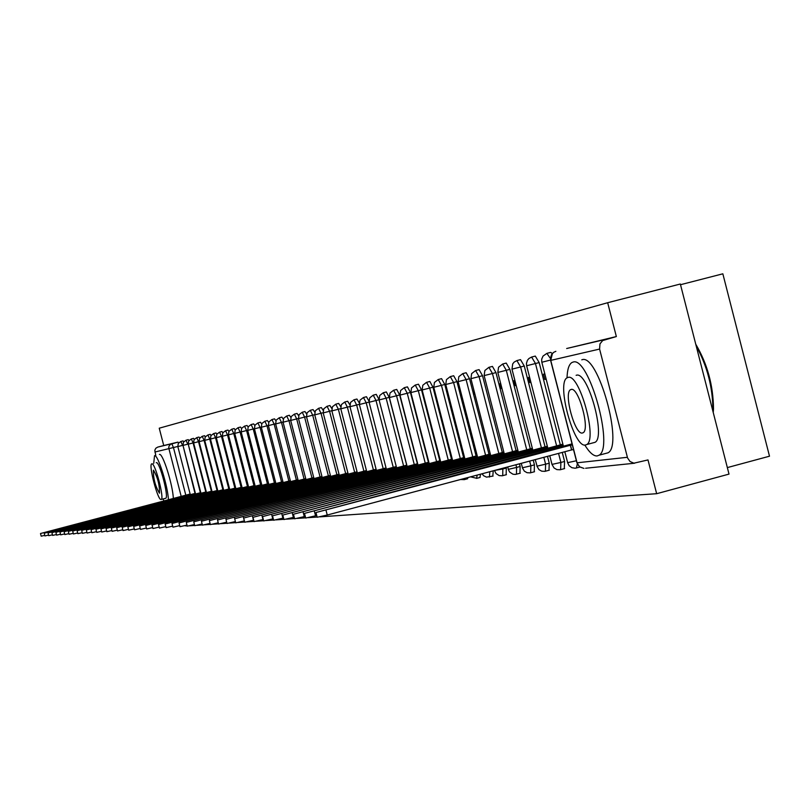 <?xml version="1.0" encoding="UTF-8"?>
<svg xmlns="http://www.w3.org/2000/svg" width="810" height="810" viewBox="0 0 810 810"><rect width="100%" height="100%" fill="white"/><g stroke="black" fill="none" stroke-linecap="round" stroke-linejoin="round"><path stroke-width="1.21" d="M564.287 468.666L564.58 461.467L560.885 462.459L560.611 469.658M548.998 470.266L549.251 463.199L545.606 464.171L545.383 471.238M534.236 471.815L534.438 464.869L530.864 465.821L530.672 472.767M519.959 473.303L520.131 466.479L516.608 467.421L516.456 474.245M506.169 474.741L506.301 468.038L502.828 468.96L502.716 475.673M492.824 476.138L493.209 470.812M479.905 477.495L480.563 474.174M467.39 478.801L468.069 477.505M319.798 516.861L656.657 493.705L729.01 474.103L680.339 284.016L607.672 302.717L159.246 428.196L163.742 445.541L157.737 447.1L171.791 443.718L173.472 447.606L185.814 495.183M680.511 284.715L722.844 273.81L769.5 456.202L727.339 467.593M184.528 525.71L187.201 525.984M189.165 525.842L194.683 525.467M196.688 525.326L202.389 524.941M204.424 524.799L210.327 524.394M212.412 524.242L218.518 523.827M220.644 523.685L226.962 523.25M229.139 523.098L235.69 522.642M237.907 522.49L244.691 522.025M246.969 521.873L254.006 521.387M256.325 521.225L263.635 520.729M266.004 520.557L273.588 520.04M276.018 519.868L283.905 519.331M286.386 519.159L294.577 518.592M297.128 518.42L305.654 517.833M308.256 517.661L317.125 517.043M607.672 302.717L616.349 336.555L602.66 340.565L599.967 343.885L599.592 349.069L627.578 457.994L630.048 461.528L633.926 463.178L647.99 459.928L656.657 493.705M155.753 455.412L154.811 450.228L155.824 448.234L157.737 447.1M460.839 392.141L461.983 396.91M473.678 389.357L474.66 394.227M486.942 386.471L488.207 391.351M500.671 383.484L500.023 383.626L501.309 388.608L501.947 388.446M517.782 449.985L517.205 450.411M514.876 380.396L514.016 380.589L515.322 385.661L516.173 385.438L515.322 385.661M532.271 448.062L531.492 448.527M529.578 377.197L528.495 377.44L529.821 382.593L530.894 382.32M547.287 446.067L546.264 446.563M544.826 373.886L543.49 374.179L544.836 379.434L546.163 379.09M562.839 444.001L561.573 444.538M531.836 356.987L535.309 356.086L539.166 362.566L560.317 444.872M562.251 452.415L564.58 461.467M517.094 360.531L520.516 359.64L524.262 366.019L545.059 446.887M547.489 456.344L549.251 463.199M502.848 363.963L506.23 363.082L509.875 369.36L530.317 448.831M533.223 460.151L534.438 464.869M489.088 367.274L492.429 366.403L495.983 372.59L516.081 450.714M519.453 463.816L520.131 466.479M475.784 370.474L479.075 369.623L482.537 375.708L502.311 452.537M506.128 467.37L506.301 468.038M462.915 373.572L466.165 372.732L469.537 378.726L488.987 454.288M450.461 376.569L453.671 375.739L456.962 381.642L476.098 455.99M438.392 379.475L441.561 378.655L444.771 384.477L463.624 457.64M426.708 382.29L429.837 381.469L432.965 387.21L451.524 459.24M415.378 385.013L418.466 384.213L421.524 389.873L439.8 460.789M404.392 387.656L407.44 386.866L410.427 392.445L428.429 462.287M393.731 390.228L396.738 389.438L399.664 394.946L417.403 463.745M383.373 392.718L386.35 391.939L389.215 397.366L406.701 465.163M552.349 353.494L550.638 352.391L547.115 353.302M378.979 399.421L376.265 394.369L373.329 395.128M368.925 401.021L366.464 396.728L363.558 397.487M359.225 402.864L356.937 399.026L354.071 399.765M349.819 404.747L347.672 401.254L344.847 401.993M340.676 406.64L338.661 403.421L335.867 404.149M331.796 408.503L329.903 405.537L327.129 406.255M323.16 410.346L321.367 407.592L318.634 408.301M314.756 412.158L313.055 409.587L310.351 410.295M306.565 413.94L304.955 411.541L302.282 412.229M298.596 415.682L297.067 413.444L294.425 414.123M290.83 417.403L289.373 415.287L286.76 415.965M283.267 419.084L281.87 417.099L279.298 417.768M275.886 420.724L274.56 418.861L272.008 419.519M268.687 422.334L267.421 420.582L264.9 421.23M261.66 423.913L260.455 422.253L257.955 422.901M254.806 425.463L253.651 423.893L251.181 424.531M248.113 426.971L247.01 425.493L244.569 426.121M241.572 428.46L240.519 427.052L238.11 427.68M235.183 429.908L234.181 428.581L231.792 429.199M228.946 431.335L227.985 430.069L225.625 430.687M222.851 432.722L221.93 431.527L219.591 432.135M216.888 434.089L216.007 432.955L213.688 433.563M211.056 435.426L210.215 434.352L207.917 434.95M205.355 436.742L204.545 435.719L202.277 436.306M199.776 438.028L198.997 437.056L196.749 437.633L198.531 441.683L211.38 491.275M194.319 439.283L193.57 438.362L191.342 438.939M188.973 440.518L188.254 439.638L186.047 440.215M183.738 441.733L183.05 440.893L180.863 441.46M616.349 336.555L566.666 348.513L604.969 339.511M163.742 445.541L177.967 442.118L178.615 442.918M501.309 388.608L501.957 388.476M529.821 382.593L530.914 382.371M544.836 379.434L546.173 379.151M186.583 495.74L190.218 494.383M190.127 494.029L40.5 533.517L186.462 495.285M44.773 535.349L41.188 536.179L40.5 533.527M191.808 495.072L195.504 493.695M195.402 493.32L44.226 533.233L191.686 494.606M48.59 535.076L44.925 535.926L44.226 533.243M197.144 494.383L200.89 492.986M200.799 492.612L48.033 532.95L197.022 493.908M52.478 534.803L48.742 535.663L48.033 532.95M168.419 499.821C167.984 486.354 157.707 453.782 154.528 455.736L153.728 463.35M173.33 498.535C172.925 485.058 162.638 452.507 159.428 454.461M156.239 462.692L156.33 462.672C159.529 461.022 169.179 497.674 165.706 498.282L165.554 498.322M161.069 499.507L161.2 499.466C164.643 498.859 154.994 462.206 151.824 463.846L151.733 463.867C148.301 464.464 157.818 500.793 161.069 499.507M153.465 470.185L153.404 470.205C153.262 478.487 155.267 486.142 159.428 493.168L159.509 493.148C159.631 484.785 157.616 477.13 153.465 470.185M163.043 498.99L163.974 500.995M695.76 344.24C707.312 363.771 713.235 385.317 713.509 408.888L713.235 412.503M712.851 410.974L712.901 409.89C712.77 387.332 707.201 366.019 696.195 345.941M584.81 445.044C589.427 452.547 593.528 456.182 597.132 455.949L599.046 455.21C614.426 447.596 588.708 355.681 573.024 362.1L571.941 362.516C568.944 364.348 567.304 369.471 567.02 377.875M605.242 453.559L608.067 452.8C623.609 445.135 597.891 353.292 582.056 359.741L581.783 359.812M576.123 375.313L576.396 375.243C587.766 370.869 606.163 436.975 595.046 442.321L593.112 442.837M585.458 445.034L586.734 444.538C597.75 439.212 579.353 373.066 568.083 377.419L567.233 377.743C556.004 382.391 573.804 448.153 585.458 445.034M571.171 389.438L570.574 389.671C563.365 392.739 574.908 435.162 582.37 433.016L583.149 432.712C590.267 429.361 578.482 386.785 571.171 389.438M202.591 493.685L206.398 492.267M206.297 491.873L51.921 532.646L202.47 493.199M56.457 534.519L52.63 535.4L51.921 532.656M208.16 492.966L208.028 492.47L212.028 491.518M211.926 491.133L55.89 532.352L208.028 492.47M60.517 534.225L56.609 535.126L55.89 532.352M213.85 492.237L213.719 491.731L217.779 490.769M217.667 490.364L59.95 532.038L213.719 491.731M64.668 533.922L60.679 534.843L59.95 532.048M219.662 491.498L219.53 490.971L223.651 489.999M223.55 489.584L64.101 531.724L219.53 490.971M68.921 533.618L64.83 534.559L64.101 531.735M225.605 490.728L225.474 490.202L229.665 489.21M229.554 488.784L68.344 531.4L225.474 490.202M73.264 533.304L69.083 534.266L68.344 531.411M231.69 489.949L231.549 489.412L235.811 488.4M235.69 487.964L72.677 531.066L231.549 489.412M77.699 532.99L73.437 533.972L72.677 531.077M237.907 489.159L237.765 488.602L242.089 487.569M241.977 487.134L77.112 530.732L237.765 488.602M82.245 532.666L77.882 533.668L77.122 530.742M244.266 488.339L244.114 487.772L248.518 486.729M248.407 486.273L81.658 530.388L244.114 487.772M86.903 532.332L82.428 533.355L81.658 530.398M250.776 487.509L250.624 486.921L255.099 485.858M254.988 485.403L86.305 530.034L250.624 486.921M91.672 531.988L87.085 533.041L86.305 530.044M257.438 486.648L257.286 486.061L261.843 484.977M261.721 484.501L91.064 529.669L257.286 486.061M96.552 531.633L91.854 532.717L91.074 529.679M264.262 485.777L264.1 485.17L268.738 484.066M268.616 483.58L95.945 529.305L264.1 485.17M101.544 531.279L96.744 532.383L95.945 529.315M271.249 484.886L271.087 484.258L275.805 483.145M275.673 482.638L100.936 528.92L271.087 484.258M106.667 530.904L101.746 532.038L100.936 528.93M278.407 483.965L278.235 483.327L283.044 482.193M282.913 481.677L106.049 528.535L278.235 483.327M111.922 530.53L106.869 531.684L106.059 528.545M285.738 483.033L285.576 482.365L290.466 481.211M290.334 480.684L111.294 528.13L285.576 482.365M117.298 530.135L112.124 531.33L111.304 528.14M293.26 482.071L293.088 481.393L298.08 480.208M297.938 479.672L116.67 527.725L293.088 481.393M122.826 529.74L117.511 530.955L116.68 527.735M300.976 481.079L300.793 480.391L305.876 479.186M305.734 478.639L122.189 527.3L300.793 480.391M128.486 529.325L123.039 530.58L122.199 527.32M308.883 480.067L308.701 479.358L313.885 478.133M313.733 477.566L127.848 526.875L308.701 479.358M134.298 528.91L128.709 530.185L127.858 526.885M317.004 479.034L316.811 478.295L322.096 477.05M321.945 476.472L133.66 526.429L316.811 478.295M140.272 528.474L134.531 529.791L133.66 526.449M325.337 477.971L325.134 477.211L330.531 475.946M330.369 475.349L139.624 525.973L325.134 477.211M146.397 528.029L140.505 529.386L139.624 525.994M333.882 476.877L333.69 476.098L339.188 474.812M339.025 474.194L145.749 525.508L333.69 476.098M152.695 527.573L146.64 528.96L145.749 525.528M342.671 475.753L342.468 474.954L348.077 473.637M347.915 473.01L152.037 525.032L342.468 474.954M159.175 527.107L152.948 528.535L152.047 525.052M351.702 474.599L351.489 473.779L357.22 472.433M357.048 471.784L158.507 524.536L351.489 473.779M165.827 526.621L159.428 528.09L158.517 524.556M360.987 473.415L360.764 472.574L366.616 471.197M366.444 470.529L165.159 524.029L360.764 472.574M172.672 526.125L166.09 527.634L165.159 524.05M370.524 472.19L370.302 471.329L376.285 469.932M376.103 469.243L171.993 523.513L370.302 471.329M179.719 525.609L172.945 527.158L172.003 523.533M380.346 470.944L380.113 470.053L386.228 468.615M386.046 467.907L179.04 522.976L380.113 470.053M186.968 525.082L179.992 526.682L179.04 522.997M390.45 469.648L390.207 468.737L396.454 467.269M396.272 466.54L186.28 522.42L390.207 468.737M194.44 524.536L187.252 526.176L186.29 522.45M400.849 468.322L400.606 467.38L406.995 465.882M406.802 465.132L193.742 521.853L400.606 467.38M202.135 523.979L194.734 525.67L193.752 521.883M411.561 466.965L411.318 465.983L417.849 464.454M417.656 463.684L201.437 521.265L411.318 465.983M210.063 523.402L202.439 525.143L201.437 521.296M422.607 465.558L422.344 464.545L429.037 462.986M428.834 462.186L209.355 520.668L422.344 464.545M218.244 522.794L210.377 524.596L209.365 520.698M433.988 464.1L433.725 463.067L440.579 461.467M440.367 460.637L217.536 520.04L433.725 463.067M226.689 522.177L218.568 524.029L217.546 520.081M445.733 462.611L445.449 461.538L452.476 459.898M452.253 459.047L225.97 519.392L445.449 461.538M235.396 521.539L227.013 523.452L225.98 519.433M457.842 461.072L457.559 459.958L464.758 458.278M464.535 457.397L234.677 518.734L457.559 459.958M244.397 520.881L235.74 522.855L234.687 518.775M470.357 459.472L470.063 458.328L477.444 456.607M477.211 455.696L243.668 518.046L470.063 458.328M253.702 520.192L244.752 522.237L243.678 518.096M483.276 457.832L482.973 456.648L490.546 454.886M490.303 453.944L252.953 517.337L482.973 456.648M263.311 519.494L254.056 521.589L252.973 517.387M496.631 456.131L496.317 454.906L504.093 453.104M503.84 452.122L262.561 516.598L496.317 454.906M273.264 518.754L263.685 520.931L262.582 516.659M510.442 454.38L510.108 453.114L518.106 451.251M517.843 450.249L272.504 515.838L510.108 453.114M283.561 517.995L273.648 520.243L272.524 515.899M524.728 452.567L524.384 451.251L532.605 449.337M532.332 448.294L282.791 515.059L524.384 451.251M294.222 517.205L283.956 519.534L282.811 515.12M539.521 450.694L539.166 449.327L547.621 447.363M547.337 446.28L293.453 514.239L539.166 449.327M305.279 516.385L294.637 518.805L293.473 514.309M554.85 448.75L554.486 447.333L563.183 445.308M562.889 444.194L304.499 513.398L554.486 447.333M316.74 515.535L305.704 518.046L304.519 513.469M573.521 449.57L571.556 449.935L570.351 445.267L572.316 444.892M572.052 443.87L315.961 512.517L570.351 445.267M571.556 449.935L327.24 515.028L317.176 517.246L315.981 512.598M577.317 464.008L576.386 468.018M489.797 471.714L489.422 477.05M477.201 475.075L476.553 478.386M464.758 478.386L464.089 479.682M599.592 349.069L550.749 360.379L577.064 462.804L627.365 457.296M177.805 446.482L154.872 452.02M181.207 496.459L168.713 447.869L169.057 446.047L170.525 444.285L177.967 442.118M539.166 362.566L535.461 363.528L556.612 445.854M558.556 453.397L560.885 462.459L551.995 464.393L549.767 455.736M524.262 366.019L520.617 366.97L541.414 447.859M543.844 457.316L545.606 464.171L537.081 466.155L535.248 459.614M509.875 369.36L506.291 370.291L526.733 449.783M529.649 461.103L530.864 465.821L522.501 467.765L521.215 463.35M495.983 372.59L492.45 373.511L512.548 451.646M515.919 464.758L516.608 467.421L508.417 469.324L507.657 466.955M482.537 375.708L479.064 376.609L498.839 453.458M502.656 468.291L502.828 468.96L494.556 470.448M469.537 378.726L466.115 379.617L485.575 455.2M456.962 381.642L453.59 382.522L472.736 456.891M444.771 384.477L441.45 385.337L460.303 458.521M432.965 387.21L429.695 388.061L448.264 460.1M421.524 389.873L418.304 390.703L436.59 461.639M410.427 392.445L407.248 393.265L425.26 463.128M399.664 394.946L396.535 395.756L414.274 464.575M389.215 397.366L386.127 398.166L403.613 465.973M379.039 399.725L376.012 400.515L393.255 467.34M369.056 402.054L366.201 402.793L383.201 468.666M359.346 404.301L356.653 405.01L373.42 469.952M349.92 406.498L347.379 407.157L363.913 471.197M340.747 408.625L338.357 409.252L354.669 472.412M331.827 410.7L329.569 411.288L345.667 473.597M323.149 412.715L321.023 413.272L336.909 474.751M314.705 414.679L312.7 415.206L328.374 475.875M306.474 416.593L304.59 417.079L320.072 476.968M298.465 418.456L296.693 418.912L311.971 478.032M290.648 420.268L288.988 420.704L304.084 479.075M283.034 422.04L281.485 422.445L296.389 480.087M275.613 423.762L274.155 424.146L288.876 481.069M268.373 425.442L267.017 425.797L281.556 482.031M261.306 427.083L260.04 427.417L274.408 482.973M254.411 428.692L253.226 428.996L267.432 483.894M247.678 430.252L246.584 430.535L260.617 484.795M241.107 431.781L240.084 432.044L253.965 485.666M234.687 433.269L233.746 433.522L247.465 486.526M228.41 434.727L227.539 434.96L241.107 487.357M222.284 436.155L221.474 436.357L234.9 488.177M216.29 437.542L215.551 437.734L228.825 488.977M210.428 438.909L209.749 439.081L222.882 489.756M204.687 440.235L204.079 440.397L217.07 490.526M199.078 441.541L193.62 442.938L194.076 439.648L196.719 437.643M193.59 442.817L193.094 442.949L205.811 492.004M188.214 444.062L200.364 492.723M182.959 445.287L195.018 493.422M180.832 441.47L182.574 445.389L177.835 446.593L178.281 443.414L180.832 441.47M186.016 440.215L187.778 444.184L182.989 445.399L183.435 442.189L186.016 440.215M191.312 438.949L193.094 442.949L188.244 444.184L188.7 440.934L191.312 438.949M202.237 436.317L204.079 440.397L199.108 441.663L199.574 438.342L202.237 436.317M207.886 434.96L209.749 439.081L204.717 440.367L205.183 437.005L207.886 434.96M213.648 433.573L215.551 437.734L210.458 439.03L210.924 435.638L213.648 433.573M219.55 432.145L221.474 436.357L216.321 437.673L216.797 434.241L219.55 432.145M225.575 430.697L227.539 434.96L222.315 436.286L222.801 432.813L225.575 430.697M231.751 429.209L233.746 433.522L228.44 434.869L228.936 431.355L231.751 429.209M238.059 427.69L240.084 432.044L234.718 433.411L235.214 429.867L238.059 427.69M244.519 426.141L246.584 430.535L241.147 431.922L241.643 428.338L244.519 426.141M251.13 424.541L253.226 428.996L247.718 430.393L248.224 426.769L251.13 424.541M257.904 422.911L260.04 427.417L254.451 428.834L254.958 425.169L257.904 422.911M264.84 421.251L267.017 425.797L261.346 427.245L261.863 423.519L264.84 421.251M271.947 419.539L274.155 424.146L268.414 425.604L268.94 421.838L271.947 419.539M279.237 417.778L281.485 422.445L275.653 423.924L276.18 420.117L279.237 417.778M286.7 415.986L288.988 420.704L283.075 422.202L283.611 418.345L286.7 415.986M294.364 414.143L296.693 418.912L290.689 420.441L291.236 416.532L294.364 414.143M302.221 412.25L304.59 417.079L298.505 418.628L299.052 414.669L302.221 412.25M310.281 410.305L312.7 415.206L306.514 416.775L307.081 412.766L310.281 410.305M318.553 408.321L321.023 413.272L314.746 414.862L315.313 410.802L318.553 408.321M327.058 406.276L329.569 411.288L323.19 412.908L323.767 408.797L327.058 406.276M335.785 404.17L338.357 409.252L331.877 410.893L332.454 406.731L335.785 404.17M344.756 402.013L347.379 407.157L340.797 408.827L341.385 404.605L344.756 402.013M353.98 399.796L356.653 405.01L349.971 406.701L350.568 402.418L353.98 399.796M363.467 397.507L366.201 402.793L359.397 404.514L360.005 400.17L363.467 397.507M373.228 395.158L376.012 400.515L369.097 402.266L369.714 397.862L373.228 395.158M383.272 392.739L386.127 398.166L379.09 399.948L379.718 395.483L383.272 392.739M393.609 390.248L396.535 395.756L389.377 397.568L390.005 393.042L393.609 390.248M404.271 387.686L407.248 393.265L399.968 395.108L400.616 390.521L404.271 387.686M415.246 385.044L418.304 390.703L410.893 392.577L411.541 387.919L415.246 385.044M426.566 382.32L429.695 388.061L422.152 389.964L422.81 385.236L426.566 382.32M438.25 379.505L441.45 385.337L433.765 387.271L434.433 382.472L438.25 379.505M450.299 376.609L453.59 382.522L445.753 384.497L446.442 379.617L450.299 376.609M462.753 373.613L466.115 379.617L458.136 381.632L458.825 376.67L462.753 373.613M475.612 370.514L479.064 376.609L470.924 378.665L471.633 373.633L475.612 370.514M488.906 367.325L492.45 373.511L484.147 375.597L484.866 370.484L488.906 367.325M502.656 364.014L506.291 370.291L497.826 372.428L498.555 367.234L502.656 364.014M516.881 360.592L520.617 366.97L511.981 369.147L512.72 363.862L514.188 362.06L516.881 360.592M531.613 357.048L535.461 363.528L526.642 365.745L526.449 363.386L527.391 360.379L528.879 358.546L531.613 357.048M550.527 360.045L541.981 362.212L541.677 361.432L541.748 359.022L543.024 356.086L546.871 353.373L550.385 358.435M576.396 460.768L567.638 462.652L564.823 451.727M552.45 353.383L550.749 360.379L550.527 357.878L551.478 354.719L553.665 352.33L555.873 351.317M576.922 462.824L579.494 466.854L583.969 468.413L579.616 466.813L576.892 462.702L550.608 360.409M634.635 463.219L585.62 468.241M53.561 532.15L53.43 531.644M57.51 531.846L57.378 531.34M61.55 531.542L61.418 531.026M213.901 492.227L213.769 491.721M65.681 531.228L65.539 530.702M219.723 491.478L219.591 490.971M69.903 530.914L69.761 530.368M225.666 490.718L225.524 490.192M74.216 530.59L74.074 530.034M231.741 489.939L231.609 489.402M78.631 530.256L78.479 529.679M237.958 489.139L237.816 488.592M83.147 529.912L82.995 529.325M244.326 488.329L244.174 487.762M87.774 529.568L87.612 528.971M250.837 487.488L250.685 486.911M248.629 487.195L234.718 433.411M92.502 529.213L92.34 528.596M257.499 486.638L257.347 486.051M97.342 528.849L97.18 528.221M264.323 485.757L264.171 485.16M102.303 528.474L102.131 527.826M271.309 484.866L271.158 484.248M107.386 528.1L107.214 527.431M278.468 483.955L278.306 483.317M112.59 527.705L112.418 527.026M285.808 483.013L285.647 482.365M117.936 527.31L117.744 526.601M293.331 482.051L293.159 481.383M123.403 526.905L123.221 526.176M301.047 481.059L300.864 480.381M129.023 526.48L128.831 525.741M308.954 480.046L308.772 479.348M134.784 526.054L134.581 525.285M317.075 479.014L316.892 478.285M140.697 525.609L140.484 524.819M325.407 477.94L325.215 477.201M146.762 525.163L146.559 524.343M333.963 476.847L333.771 476.088M152.999 524.698L152.786 523.857M342.751 475.733L342.549 474.943M159.408 524.222L159.185 523.361M351.783 474.579L351.58 473.769M165.999 523.736L165.766 522.845M361.068 473.384L360.855 472.564M172.773 523.23L172.53 522.308M370.615 472.169L370.393 471.319M179.739 522.713L179.486 521.762M380.437 470.914L380.214 470.043M186.907 522.187L186.654 521.205M390.541 469.628L390.309 468.727M194.289 521.64L194.025 520.628M400.95 468.301L400.707 467.37M201.892 521.083L201.619 520.03M411.662 466.935L411.419 465.973M209.719 520.516L209.436 519.423M422.709 465.527L422.455 464.535M217.799 519.929L217.505 518.785M434.099 464.079L433.836 463.057M226.132 519.321L225.818 518.137M445.844 462.581L445.571 461.528M234.728 518.704L234.404 517.458M457.964 461.042L457.68 459.948M244.336 520.901L243.263 516.77M470.468 459.442L470.185 458.318M253.51 520.253L252.416 516.051M483.398 457.802L483.094 456.637M262.987 519.574L261.873 515.312M496.753 456.101L496.439 454.896M272.778 518.886L271.654 514.542M510.573 454.349L510.249 453.094M282.923 518.167L281.779 513.753M524.86 452.527L524.526 451.231M293.412 517.418L292.248 512.922M539.663 450.654L539.318 449.307M304.287 516.648L303.102 512.072M554.992 448.71L554.627 447.312M315.556 515.848L314.351 511.191M571.708 449.914L570.513 445.247M327.24 515.028L326.015 510.28M190.309 494.707L177.835 446.593M467.603 478.74L464.302 479.621L460.455 479.53M480.127 477.434L476.776 478.325L470.559 476.837M493.067 476.077L486.496 477.13L483.651 475.753L482.051 473.779M506.432 474.68L502.22 475.774L499.203 475.612L496.044 473.556L494.657 470.843M520.243 473.232L515.2 474.447L512.902 474.184L509.682 472.098L508.265 469.334M534.529 471.734L530.185 472.878L527.067 472.706L524.343 471.157L522.349 467.775M549.322 470.185L544.907 471.349L541.718 471.187L538.954 469.608L536.929 466.165M564.631 468.575L560.145 469.759L556.905 469.608L554.081 467.998L552.025 464.494M579.818 467.097L575.1 468.231L571.85 467.694L569.177 465.73L567.658 462.753M195.585 494.019L182.989 445.399M200.981 493.32L188.244 444.184M206.489 492.612L193.62 442.938M212.119 491.873L199.108 441.663M217.87 491.133L204.717 440.367M223.752 490.364L210.458 439.04M229.756 489.584L216.321 437.673M235.912 488.794L222.315 436.286M242.2 487.974L228.45 434.869M255.211 486.294L241.147 431.922M261.944 485.463L247.718 430.404M268.869 484.562L254.451 428.844M275.937 483.651L261.346 427.245M283.186 482.709L268.414 425.604M290.608 481.748L275.653 423.924M298.222 480.755L283.075 422.202M306.028 479.753L290.689 420.441M314.027 478.71L298.505 418.628M322.248 477.647L306.514 416.775M330.683 476.553L314.746 414.872M339.35 475.429L323.2 412.908M348.249 474.275L331.877 410.903M357.392 473.091L340.797 408.827M366.788 471.876L349.971 406.701M376.458 470.63L359.397 404.524M386.41 469.334L369.107 402.266M396.647 468.008L379.09 399.958M407.197 466.651L389.377 397.568M418.051 465.244L399.968 395.118M429.249 463.796L410.893 392.587M440.792 462.297L422.152 389.975M452.699 460.758L433.765 387.281M464.991 459.169L445.753 384.507M477.677 457.528L458.136 381.642M490.789 455.838L470.924 378.675M504.346 454.086L484.147 375.607M518.37 452.274L497.826 372.438M532.879 450.4L511.981 369.158M547.904 448.467L526.642 365.766M563.466 446.452L541.829 362.242M165.706 498.282L161.2 499.466M713.509 408.888L712.901 409.89M599.046 455.21L608.067 452.8M595.046 442.321L586.734 444.538M571.587 389.408L570.574 389.671"/></g></svg>

